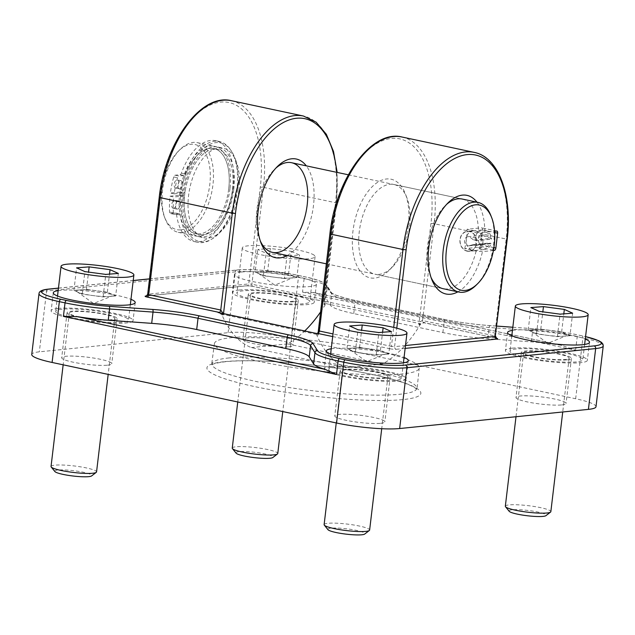<?xml version="1.0" encoding="UTF-8"?>
<svg xmlns="http://www.w3.org/2000/svg" width="635" height="635" viewBox="0 0 635 635"><rect width="100%" height="100%" fill="white"/><g stroke="black" fill="none" stroke-linecap="round" stroke-linejoin="round"><path stroke-width="0.48" stroke-dasharray="3.17 2.38" d="M218.98 312.642L222.004 314.944A128.707 68.62 102 0 0 251.301 347.575L346.115 367.76A128.707 68.62 -78 0 1 316.825 335.137L316.69 333.446M320.58 311.944A128.707 68.62 102 0 0 325.422 304.451L326.065 301.562L424.672 322.556L420.87 323.834L420.243 324.636A128.707 68.62 -78 0 1 382.357 364.085L287.544 343.9A128.707 68.62 102 0 0 304.784 330.906M231.489 337.661A103.132 14.732 -173.2 0 1 347.234 345.218A103.132 14.732 -173.2 0 1 419.235 368.038A103.132 14.732 -173.2 0 1 315.087 370.459A103.132 14.732 -173.2 0 1 214.424 343.614A103.132 14.732 -173.2 0 1 231.489 337.661M595.995 406.733A45.831 6.548 6.8 0 0 575.651 398.748L291.195 338.193A45.831 6.548 6.8 0 0 228.1 332.669L39.338 351.83A45.831 6.548 6.8 0 0 31.75 354.473M380.667 423.307A25.209 3.604 6.8 0 0 384.842 421.854A25.209 3.604 6.8 0 0 360.235 415.29A25.209 3.604 6.8 0 0 334.772 415.885A25.209 3.604 6.8 0 0 352.377 421.465A25.209 3.604 6.8 0 0 380.667 423.307M107.585 365.173A25.209 3.604 6.8 0 0 111.76 363.72A25.209 3.604 6.8 0 0 87.154 357.156A25.209 3.604 6.8 0 0 61.698 357.743A25.209 3.604 6.8 0 0 79.296 363.323A25.209 3.604 6.8 0 0 107.585 365.173M561.88 404.916A25.209 3.604 6.8 0 0 566.055 403.463A25.209 3.604 6.8 0 0 541.449 396.899A25.209 3.604 6.8 0 0 515.993 397.494A25.209 3.604 6.8 0 0 533.591 403.074A25.209 3.604 6.8 0 0 561.88 404.916M288.798 346.781A25.209 3.604 6.8 0 0 292.973 345.321A25.209 3.604 6.8 0 0 268.367 338.765A25.209 3.604 6.8 0 0 242.911 339.352A25.209 3.604 6.8 0 0 260.509 344.932A25.209 3.604 6.8 0 0 288.798 346.781M493.419 250.5L482.473 251.611L476.107 251.063L464.733 248.642L479.163 247.174A2.294 1.222 102 0 0 480.687 244.8L482.465 229.933A2.294 1.222 102 0 0 481.679 227.822A2.294 1.222 102 0 0 481.473 227.806L467.042 229.275L478.417 231.696L484.783 232.243L494.578 231.243M464.733 248.642A45.831 24.44 102 0 0 466.471 238.895A45.831 24.44 102 0 0 467.042 229.275M220.758 313.015L223.377 314.809L223.083 313.515M318.111 332.708L318.198 334.994L317.429 333.367M336.74 172.331A91.67 48.871 -78 0 1 336.137 203.24L335.502 202.708L323.953 299.553L324.723 302.03L324.056 304.594C325.628 303.046 325.922 302.077 324.945 301.681L252.881 286.337A2.294 1.222 -78 0 1 252.674 286.329A2.294 1.222 -78 0 1 251.889 284.21L323.953 299.553A2.294 1.222 102 0 0 324.731 301.665A2.294 1.222 102 0 0 324.739 301.673A2.294 1.222 102 0 0 324.945 301.681L326.065 301.562M331.24 348.782A41.251 5.89 -173.2 0 1 333.192 348.536A41.251 5.89 -173.2 0 1 369.927 350.187A41.251 5.89 -173.2 0 1 404.058 357.465M58.158 290.647A41.251 5.89 -173.2 0 1 60.111 290.401A41.251 5.89 -173.2 0 1 96.845 292.052A41.251 5.89 -173.2 0 1 130.977 299.331M512.453 330.39A41.251 5.89 -173.2 0 1 514.406 330.144A41.251 5.89 -173.2 0 1 551.14 331.795A41.251 5.89 -173.2 0 1 585.272 339.074M241.324 272.01A41.251 5.89 -173.2 0 1 287.623 275.026A41.251 5.89 -173.2 0 1 316.42 284.162A41.251 5.89 -173.2 0 1 274.764 285.131A41.251 5.89 -173.2 0 1 234.498 274.391A41.251 5.89 -173.2 0 1 241.324 272.01M496.403 338.201A4.58 0.651 6.8 0 0 495.617 338.01L423.553 322.675L418.87 324.779C420.076 321.993 421.307 320.58 422.569 320.548A2.294 1.222 102 0 0 423.347 322.659A2.294 1.222 102 0 0 423.354 322.659A2.294 1.222 102 0 0 423.553 322.675L424.672 322.556M237.633 189.389A50.419 26.876 -78 0 1 218.361 234.013A50.419 26.876 -78 0 1 183.563 221.75A50.419 26.876 -78 0 1 197.89 154.464A50.419 26.876 -78 0 1 234.664 157.432A50.419 26.876 -78 0 1 237.633 189.389M603.25 345.916A45.831 6.548 6.8 0 0 582.906 337.939L577.215 336.725A52.713 7.533 6.8 0 0 532.678 330.605L489.228 327.493A53.269 7.612 -173.2 0 1 444.214 321.31L355.084 302.331A53.269 7.612 -173.2 0 1 331.684 293.957L327.295 286.885L325.953 298.14A52.713 7.533 -173.2 0 0 314.254 292.687L302.522 292.108L304.133 278.59A2.294 1.222 102 0 0 303.355 276.479A2.294 1.222 102 0 0 303.149 276.463A50.419 7.199 -173.2 0 1 325.303 284.393L329.684 291.473A55.555 7.938 6.8 0 0 354.1 300.212L443.23 319.183A55.555 7.938 6.8 0 0 490.172 325.636L496.856 326.112M302.522 292.108L575.604 350.242L561.896 345.408A52.713 7.533 -173.2 0 0 531.336 341.868L487.886 338.757A53.269 7.612 6.8 0 1 442.873 332.573L353.743 313.595A53.269 7.612 6.8 0 1 330.343 305.221L325.953 298.14M287.21 255.508A50.419 26.876 102 0 0 313.484 205.534A50.419 26.876 102 0 0 306.3 165.846M260.334 241.022A45.831 24.44 -78 0 1 259.54 239.141A45.831 24.44 -78 0 1 274.36 169.521A45.831 24.44 -78 0 1 275.852 168.132M238.911 190.452A45.831 24.44 102 0 0 236.212 161.401A45.831 24.44 102 0 0 223.282 148.177A45.831 24.44 102 0 0 189.841 187.92A45.831 24.44 102 0 0 204.192 237.831A45.831 24.44 102 0 0 221.393 231.021A45.831 24.44 102 0 0 238.911 190.452M287.544 343.9L251.301 347.575M484.783 232.243A50.419 26.876 102 0 0 476.972 202.184M457.883 291.846A50.419 26.876 102 0 0 482.473 251.611M476.107 251.063A45.831 24.44 -78 0 1 443.143 288.703L374.872 274.169A45.831 24.44 102 0 0 392.065 267.359A45.831 24.44 102 0 0 409.583 226.782A45.831 24.44 102 0 0 406.884 197.739A45.831 24.44 102 0 0 393.954 184.507A45.831 24.44 102 0 0 360.513 224.25A45.831 24.44 102 0 0 374.872 274.169M431.006 277.36A45.831 24.44 -78 0 1 430.212 275.479A45.831 24.44 -78 0 1 445.032 205.859A45.831 24.44 -78 0 1 446.524 204.462M348.321 174.792L462.224 199.041A45.831 24.44 -78 0 1 478.417 231.696M408.305 225.727A50.419 26.876 -78 0 1 389.033 270.351A50.419 26.876 -78 0 1 354.235 258.088A50.419 26.876 -78 0 1 368.562 190.794A50.419 26.876 -78 0 1 405.336 193.77A50.419 26.876 -78 0 1 408.305 225.727M346.115 367.76L382.357 364.085M239.181 290.028A41.251 5.89 6.8 0 0 232.354 292.41A41.251 5.89 6.8 0 0 272.613 303.149A41.251 5.89 6.8 0 0 314.277 302.181A41.251 5.89 6.8 0 0 285.472 293.045A41.251 5.89 6.8 0 0 239.181 290.028M294.172 301.736A25.209 3.604 6.8 0 0 298.347 300.276A25.209 3.604 6.8 0 0 273.741 293.719A25.209 3.604 6.8 0 0 248.277 294.307A25.209 3.604 6.8 0 0 265.882 299.887A25.209 3.604 6.8 0 0 294.172 301.736M512.255 348.163A41.251 5.89 6.8 0 0 505.428 350.544A41.251 5.89 6.8 0 0 545.695 361.283A41.251 5.89 6.8 0 0 587.351 360.315A41.251 5.89 6.8 0 0 558.554 351.187A41.251 5.89 6.8 0 0 512.255 348.163M567.253 359.87A25.209 3.604 6.8 0 0 571.429 358.418A25.209 3.604 6.8 0 0 546.822 351.853A25.209 3.604 6.8 0 0 521.359 352.449A25.209 3.604 6.8 0 0 538.956 358.029A25.209 3.604 6.8 0 0 567.253 359.87M57.96 308.419A41.251 5.89 6.8 0 0 51.133 310.801A41.251 5.89 6.8 0 0 91.4 321.54A41.251 5.89 6.8 0 0 133.056 320.572A41.251 5.89 6.8 0 0 104.259 311.444A41.251 5.89 6.8 0 0 57.96 308.419M112.959 320.127A25.209 3.604 6.8 0 0 117.134 318.675A25.209 3.604 6.8 0 0 92.527 312.11A25.209 3.604 6.8 0 0 67.064 312.698A25.209 3.604 6.8 0 0 84.661 318.278A25.209 3.604 6.8 0 0 112.959 320.127M331.041 366.554A41.251 5.89 6.8 0 0 324.215 368.935A41.251 5.89 6.8 0 0 364.482 379.674A41.251 5.89 6.8 0 0 406.138 378.706A41.251 5.89 6.8 0 0 377.341 369.578A41.251 5.89 6.8 0 0 331.041 366.554M386.04 378.262A25.209 3.604 6.8 0 0 390.207 376.809A25.209 3.604 6.8 0 0 365.601 370.245A25.209 3.604 6.8 0 0 340.146 370.84A25.209 3.604 6.8 0 0 357.743 376.42A25.209 3.604 6.8 0 0 386.04 378.262M487.108 236.172L490.149 238.458L473.789 240.125L476.536 240.705L491.641 239.173L490.926 238.625A7.564 6.31 -95.8 0 0 481.743 232.807A7.564 6.31 -95.8 0 0 480.314 244.856A7.564 6.31 -95.8 0 0 490.395 243.134L486.196 243.888A4.58 3.826 84.2 0 1 485.156 244.173A4.58 3.826 84.2 0 1 480.893 239.998A4.58 3.826 84.2 0 1 484.235 235.053A4.58 3.826 84.2 0 1 487.108 236.172L470.749 237.831L473.789 240.125M490.149 238.458L490.926 238.625M486.196 243.888L469.829 245.547A4.58 3.826 84.2 0 1 468.797 245.832A4.58 3.826 84.2 0 1 464.534 241.657A4.58 3.826 84.2 0 1 467.876 236.712A4.58 3.826 84.2 0 1 470.749 237.831M476.536 240.705A9.858 8.215 -95.8 0 0 467.344 231.465A9.858 8.215 -95.8 0 0 460.161 242.102A9.858 8.215 -95.8 0 0 469.328 251.079A9.858 8.215 -95.8 0 0 475.996 245.213L473.25 244.626L469.829 245.547M473.25 244.626L489.609 242.967M475.996 245.213L491.101 243.681A9.858 8.215 84.2 0 1 484.434 249.547A9.858 8.215 84.2 0 1 475.266 240.57A9.858 8.215 84.2 0 1 482.441 229.933A9.858 8.215 84.2 0 1 491.641 239.173M490.395 243.134L491.101 243.681M180.761 229.862A43.545 23.217 102 0 0 210.288 173.887A43.545 23.217 102 0 0 178.594 150.955A43.545 23.217 102 0 0 164.513 217.091A43.545 23.217 102 0 0 180.761 229.862M182.388 232.521A45.831 24.44 -78 0 1 178.213 232.307A45.831 24.44 -78 0 1 165.283 219.075A45.831 24.44 -78 0 1 180.11 149.455A45.831 24.44 -78 0 1 197.302 142.645A45.831 24.44 -78 0 1 212.384 188.746A45.831 24.44 -78 0 1 182.388 232.521M229.997 188.555A45.831 24.44 -78 0 1 199.453 236.156A45.831 24.44 -78 0 1 195.278 235.934A45.831 24.44 -78 0 1 180.927 186.015A45.831 24.44 -78 0 1 214.368 146.28A45.831 24.44 -78 0 1 229.997 188.555M476.075 285.242A45.831 24.44 102 0 0 490.895 215.622M233.783 189.357A45.831 24.44 102 0 0 218.162 147.082A45.831 24.44 102 0 0 184.721 186.825A45.831 24.44 102 0 0 199.072 236.744A45.831 24.44 102 0 0 203.248 236.958A45.831 24.44 102 0 0 233.783 189.357M482.973 242.411C482.632 234.998 479.314 231.084 473.035 230.664C469.241 231.354 466.987 234.085 466.288 238.855C465.86 244.999 468.043 248.92 472.829 250.603L475.075 250.722C479.409 249.976 482.044 247.205 482.973 242.411M467.154 251.182A10.081 8.406 84.2 0 1 459.907 240.808A10.081 8.406 84.2 0 1 467.32 231.243A10.081 8.406 84.2 0 1 476.702 240.427A10.081 8.406 84.2 0 1 469.352 251.301A10.081 8.406 84.2 0 1 467.154 251.182M232.529 189.492A43.545 23.217 102 0 0 217.686 149.328A43.545 23.217 102 0 0 185.912 187.079A43.545 23.217 102 0 0 199.549 234.505A43.545 23.217 102 0 0 232.529 189.492M228.735 188.682A43.545 23.217 102 0 0 213.892 148.519A43.545 23.217 102 0 0 182.118 186.277A43.545 23.217 102 0 0 195.763 233.696A43.545 23.217 102 0 0 228.735 188.682M180.57 197.16A43.545 23.217 102 0 0 195.763 233.696A43.545 23.217 102 0 0 227.528 195.937A43.545 23.217 102 0 0 213.892 148.519A43.545 23.217 102 0 0 181.435 189.889L185.23 190.698A43.545 23.217 -78 0 1 217.686 149.328A43.545 23.217 -78 0 1 231.323 196.747A43.545 23.217 -78 0 1 199.549 234.505A43.545 23.217 -78 0 1 184.364 197.969L180.57 197.16A2.294 1.222 102 0 0 179.768 195.239A2.294 1.222 102 0 0 179.562 195.231L183.356 196.04L173.831 197.001L170.045 196.191A63.024 33.599 102 0 0 169.545 212.003A2.294 1.222 102 0 0 170.347 213.487A2.294 1.222 102 0 0 170.561 213.495L175.49 212.995A2.294 1.222 -78 0 1 175.704 213.011A2.294 1.222 -78 0 1 176.482 214.225A51.562 27.488 102 0 0 194.088 241.538A51.562 27.488 102 0 0 231.712 196.834A51.562 27.488 102 0 0 215.559 140.676A51.562 27.488 102 0 0 181.372 173.252A2.294 1.222 -78 0 1 180.062 174.704L175.125 175.212A2.294 1.222 102 0 0 173.72 176.943A63.024 33.599 102 0 0 170.418 193.04L174.212 193.85A63.024 33.599 -78 0 1 177.514 177.752A2.294 1.222 -78 0 1 178.919 176.014L175.125 175.212M170.561 213.495L174.347 214.305A2.294 1.222 -78 0 1 174.141 214.297A2.294 1.222 -78 0 1 173.339 212.812A63.024 33.599 -78 0 1 173.831 197.001M174.347 214.305L179.284 213.804L175.49 212.995M180.062 174.704L183.848 175.514A2.294 1.222 102 0 0 185.166 174.053A51.562 27.488 -78 0 1 219.353 141.478A51.562 27.488 -78 0 1 235.506 197.636A51.562 27.488 -78 0 1 197.882 242.348A51.562 27.488 -78 0 1 180.276 215.027A2.294 1.222 102 0 0 179.499 213.812A2.294 1.222 102 0 0 179.284 213.804M183.848 175.514L178.919 176.014M174.212 193.85L183.729 192.881L179.935 192.08A2.294 1.222 102 0 0 181.435 189.889M185.23 190.698A2.294 1.222 -78 0 1 183.729 192.881M183.356 196.04A2.294 1.222 -78 0 1 183.563 196.048A2.294 1.222 -78 0 1 184.364 197.969M179.768 188.833A4.127 2.199 -78 0 1 179.395 188.817A4.127 2.199 -78 0 1 178.102 184.325A4.127 2.199 -78 0 1 181.11 180.745A4.127 2.199 -78 0 1 182.467 184.896A4.127 2.199 -78 0 1 179.768 188.833M177.355 209.105A4.127 2.199 -78 0 1 176.975 209.09A4.127 2.199 -78 0 1 175.689 204.597A4.127 2.199 -78 0 1 178.697 201.017A4.127 2.199 -78 0 1 180.054 205.168A4.127 2.199 -78 0 1 177.355 209.105M170.045 196.191L179.562 195.231M179.935 192.08L170.418 193.04M173.561 208.296A4.127 2.199 -78 0 1 173.188 208.28A4.127 2.199 -78 0 1 171.894 203.787A4.127 2.199 -78 0 1 174.903 200.208A4.127 2.199 -78 0 1 176.26 204.359A4.127 2.199 -78 0 1 173.561 208.296M175.974 188.031A4.127 2.199 -78 0 1 175.601 188.008A4.127 2.199 -78 0 1 174.307 183.515A4.127 2.199 -78 0 1 177.324 179.935A4.127 2.199 -78 0 1 178.673 184.086A4.127 2.199 -78 0 1 175.974 188.031M268.819 271.518A18.288 2.611 -173.2 0 1 287.933 274.185A18.288 2.611 -173.2 0 1 293.505 277.519A18.288 2.611 -173.2 0 1 283.178 278.027A18.288 2.611 -173.2 0 1 258.342 273.32A18.288 2.611 -173.2 0 1 268.819 271.518M232.251 448.096A22.916 3.27 -173.2 0 1 250.603 447.064A22.916 3.27 -173.2 0 1 275.915 451.945A22.916 3.27 -173.2 0 1 277.765 453.525M294.219 298.434A22.916 3.27 -173.2 0 1 296.069 300.006A22.916 3.27 -173.2 0 1 277.717 301.046A22.916 3.27 -173.2 0 1 252.405 296.156A22.916 3.27 -173.2 0 1 250.555 294.584A22.916 3.27 -173.2 0 1 268.915 293.545A22.916 3.27 -173.2 0 1 294.219 298.434M236.093 453.144A18.701 2.675 -173.2 0 1 249.611 451.787A18.701 2.675 -173.2 0 1 271.574 455.882A18.701 2.675 -173.2 0 1 272.844 457.525M306.761 299.117A36.671 5.239 -173.2 0 1 309.721 301.633A36.671 5.239 -173.2 0 1 280.352 303.292A36.671 5.239 -173.2 0 1 239.863 295.473A36.671 5.239 -173.2 0 1 236.903 292.949A36.671 5.239 -173.2 0 1 266.271 291.298A36.671 5.239 -173.2 0 1 306.761 299.117M312.134 254.071A36.671 5.239 -173.2 0 1 315.095 256.588A36.671 5.239 -173.2 0 1 285.726 258.247A36.671 5.239 -173.2 0 1 245.229 250.428A36.671 5.239 -173.2 0 1 242.276 247.904A36.671 5.239 -173.2 0 1 271.645 246.253A36.671 5.239 -173.2 0 1 312.134 254.071M291.259 251.277L299.561 255.04L286.988 256.016L266.113 253.222L257.802 249.452L270.375 248.483L291.259 251.277L288.568 273.796L296.878 277.566L299.561 255.04M296.878 277.566L284.305 278.535L286.988 256.016M284.305 278.535L263.43 275.741L266.113 253.222M263.43 275.741L255.119 271.978L257.802 249.452M255.119 271.978L267.692 271.002L270.375 248.483M267.692 271.002L288.568 273.796M541.901 329.652A18.288 2.611 -173.2 0 1 561.015 332.319A18.288 2.611 -173.2 0 1 566.587 335.653A18.288 2.611 -173.2 0 1 556.252 336.161A18.288 2.611 -173.2 0 1 531.416 331.462A18.288 2.611 -173.2 0 1 541.901 329.652M505.333 506.23A22.916 3.27 -173.2 0 1 523.684 505.198A22.916 3.27 -173.2 0 1 548.997 510.088A22.916 3.27 -173.2 0 1 550.847 511.659M567.301 356.568A22.916 3.27 -173.2 0 1 569.15 358.148A22.916 3.27 -173.2 0 1 550.791 359.18A22.916 3.27 -173.2 0 1 525.486 354.29A22.916 3.27 -173.2 0 1 523.637 352.719A22.916 3.27 -173.2 0 1 541.988 351.679A22.916 3.27 -173.2 0 1 567.301 356.568M509.175 511.278A18.701 2.675 -173.2 0 1 522.692 509.921A18.701 2.675 -173.2 0 1 544.655 514.017A18.701 2.675 -173.2 0 1 545.925 515.668M579.842 357.251A36.671 5.239 -173.2 0 1 582.803 359.775A36.671 5.239 -173.2 0 1 553.434 361.426A36.671 5.239 -173.2 0 1 512.945 353.608A36.671 5.239 -173.2 0 1 509.984 351.091A36.671 5.239 -173.2 0 1 539.353 349.433A36.671 5.239 -173.2 0 1 579.842 357.251M569.96 335.701L557.387 336.677L536.504 333.883L528.201 330.113L540.774 329.136L561.65 331.938L569.96 335.701L572.643 313.182M557.387 336.677L560.07 314.15M536.504 333.883L539.194 311.356M561.65 331.938L563.809 313.865M528.201 330.113L530.884 307.586M540.774 329.136L542.83 311.849M87.606 289.909A18.288 2.611 -173.2 0 1 106.72 292.576A18.288 2.611 -173.2 0 1 112.292 295.91A18.288 2.611 -173.2 0 1 101.957 296.418A18.288 2.611 -173.2 0 1 77.121 291.711A18.288 2.611 -173.2 0 1 87.606 289.909M51.038 466.487A22.916 3.27 -173.2 0 1 69.39 465.455A22.916 3.27 -173.2 0 1 94.702 470.337A22.916 3.27 -173.2 0 1 96.552 471.916M113.006 316.825A22.916 3.27 -173.2 0 1 114.856 318.397A22.916 3.27 -173.2 0 1 96.496 319.437A22.916 3.27 -173.2 0 1 71.191 314.547A22.916 3.27 -173.2 0 1 69.342 312.976A22.916 3.27 -173.2 0 1 87.694 311.936A22.916 3.27 -173.2 0 1 113.006 316.825M54.88 471.535A18.701 2.675 -173.2 0 1 68.397 470.178A18.701 2.675 -173.2 0 1 90.361 474.274A18.701 2.675 -173.2 0 1 91.63 475.917M125.547 317.508A36.671 5.239 -173.2 0 1 128.508 320.024A36.671 5.239 -173.2 0 1 99.139 321.683A36.671 5.239 -173.2 0 1 58.65 313.865A36.671 5.239 -173.2 0 1 55.689 311.34A36.671 5.239 -173.2 0 1 85.058 309.69A36.671 5.239 -173.2 0 1 125.547 317.508M115.665 295.958L103.092 296.934L82.209 294.132L73.906 290.37L86.479 289.393L107.355 292.187L115.665 295.958L118.348 273.439M103.092 296.934L105.775 274.407M82.209 294.132L84.899 271.613M107.355 292.187L109.514 274.122M73.906 290.37L76.589 267.843M86.479 289.393L88.543 272.097M360.688 348.043A18.288 2.611 -173.2 0 1 379.801 350.71A18.288 2.611 -173.2 0 1 385.374 354.044A18.288 2.611 -173.2 0 1 375.039 354.552A18.288 2.611 -173.2 0 1 350.202 349.853A18.288 2.611 -173.2 0 1 360.688 348.043M324.12 524.621A22.916 3.27 -173.2 0 1 342.471 523.589A22.916 3.27 -173.2 0 1 367.784 528.479A22.916 3.27 -173.2 0 1 369.626 530.05M386.088 374.96A22.916 3.27 -173.2 0 1 387.937 376.539A22.916 3.27 -173.2 0 1 369.578 377.571A22.916 3.27 -173.2 0 1 344.273 372.681A22.916 3.27 -173.2 0 1 342.424 371.11A22.916 3.27 -173.2 0 1 360.775 370.078A22.916 3.27 -173.2 0 1 386.088 374.96M327.962 529.677A18.701 2.675 -173.2 0 1 341.479 528.312A18.701 2.675 -173.2 0 1 363.442 532.408A18.701 2.675 -173.2 0 1 364.704 534.059M398.629 375.642A36.671 5.239 -173.2 0 1 401.59 378.166A36.671 5.239 -173.2 0 1 372.221 379.817A36.671 5.239 -173.2 0 1 331.724 371.999A36.671 5.239 -173.2 0 1 328.771 369.483A36.671 5.239 -173.2 0 1 358.14 367.824A36.671 5.239 -173.2 0 1 398.629 375.642M388.747 354.092L376.174 355.068L355.29 352.274L346.988 348.504L359.561 347.535L380.436 350.329L388.747 354.092L391.43 331.573M376.174 355.068L378.857 332.542M355.29 352.274L357.981 329.748M380.436 350.329L382.595 332.256M346.988 348.504L349.671 325.985M359.561 347.535L361.617 330.24M316.635 334.407L221.575 314.174M325.811 303.594L420.87 323.834M229.076 357.934A103.132 14.732 6.8 0 0 212.011 363.887A103.132 14.732 6.8 0 0 312.666 390.731A103.132 14.732 6.8 0 0 416.814 388.31A103.132 14.732 6.8 0 0 344.821 365.482A103.132 14.732 6.8 0 0 229.076 357.934M224.742 361.632A107.712 15.383 -173.2 0 1 409.662 384.889A107.712 15.383 -173.2 0 1 307.221 395.287A107.712 15.383 -173.2 0 1 224.742 361.632M493.903 247.61L480.687 244.8M479.163 247.174L493.466 250.222M496.641 231.037L481.473 227.806M482.465 229.933L494.665 232.529M147.677 294.283L148.058 294.156A2.294 1.913 84.2 0 1 146.304 296.037M332.692 336.566L389.906 348.742A2.294 1.222 102 0 0 391.438 346.361L333.01 333.923M389.906 348.742A4.58 0.651 6.8 0 0 396.216 349.298A2.294 1.913 84.2 0 1 394.589 346.639L391.438 346.361L393.7 327.406M329.906 233.775L318.198 334.994L316.825 335.137M252.881 286.337A4.58 0.651 6.8 0 0 246.57 285.782A2.294 1.913 -95.8 0 0 248.737 283.94L251.889 284.21L263.438 187.365L260.286 187.087A91.67 48.871 102 0 0 220.686 102.108A91.67 48.871 102 0 0 159.607 197.302L148.058 294.156L248.737 283.94L260.286 187.087M246.57 285.782L146.558 295.934M396.216 349.298L405.138 348.393M512.826 327.255L533.622 328.747A50.419 7.199 -173.2 0 1 576.231 334.605L581.914 335.812A43.545 6.223 -173.2 0 1 585.565 336.629M149.511 278.94L237.514 270.01A43.545 6.223 -173.2 0 1 297.458 275.257L303.149 276.463M58.452 288.187L133.207 280.599M495.641 336.288L494.625 335.891L506.174 239.038L434.11 223.703L422.569 320.548L494.625 335.891A2.294 1.222 102 0 0 495.411 338.003A2.294 1.222 102 0 0 495.617 338.01M420.243 324.636L418.87 324.779L430.959 223.425A91.67 48.871 102 0 0 391.366 138.438A91.67 48.871 102 0 0 330.287 233.64M402.082 137.033A93.964 50.094 -78 0 1 434.11 223.703L430.959 223.425M231.41 100.703A93.964 50.094 -78 0 1 263.438 187.365L335.502 202.708A93.964 50.094 102 0 0 303.466 116.038M222.004 314.944L223.377 314.809L223.52 313.603M336.137 203.24L324.056 304.594L325.422 304.451M474.147 152.376A93.964 50.094 102 0 1 506.174 239.038L507.19 239.443M405.479 345.535L394.589 346.639L396.788 328.184M314.254 292.687L561.896 345.408M575.651 398.748L582.906 337.939A2.294 1.222 102 0 0 582.128 335.828A2.294 1.222 102 0 0 581.914 335.812M575.604 350.242L577.215 336.725A2.294 1.222 102 0 0 576.437 334.613A2.294 1.222 102 0 0 576.231 334.605M531.336 341.868L532.678 330.605A2.294 0.714 94.1 0 1 533.519 328.716A2.294 0.714 94.1 0 1 533.622 328.747M487.886 338.757L489.228 327.493A2.294 0.714 94.1 0 1 490.069 325.604A2.294 0.714 94.1 0 1 490.172 325.636M442.873 332.573L444.214 321.31A2.294 1.222 102 0 0 443.436 319.199A2.294 1.222 102 0 0 443.23 319.183M353.743 313.595L355.084 302.331A2.294 1.222 102 0 0 354.306 300.22A2.294 1.222 102 0 0 354.1 300.212M330.343 305.221L331.684 293.957A2.294 2.254 148.2 0 0 329.684 291.473M291.195 338.193L298.45 277.376L304.133 278.59A52.713 7.533 6.8 0 1 327.295 286.885A2.294 2.254 148.2 0 0 325.303 284.393M48.252 289.139A2.294 1.913 -95.8 0 0 46.585 291.02A45.831 6.548 6.8 0 0 39.005 293.664M237.514 270.01A2.294 1.913 -95.8 0 0 235.355 271.859A45.831 6.548 6.8 0 1 298.45 277.376A2.294 1.222 102 0 0 297.664 275.265A2.294 1.222 102 0 0 297.458 275.257M228.1 332.669L235.355 271.859L46.585 291.02L39.338 351.83M173.339 212.812L169.545 212.003M176.482 214.225L180.276 215.027M185.166 174.053L181.372 173.252M173.72 176.943L177.514 177.752M214.424 343.614L211.574 364.958C211.344 365.466 210.423 363.593 225.742 361.688C235.141 360.743 247.38 360.537 262.453 361.077C290.441 362.196 319.469 365.244 349.536 370.213C369.753 373.642 386.231 377.333 398.986 381.286C406.321 383.603 411.536 385.715 414.615 387.604L416.989 389.453L419.235 368.038M496.848 231.045L481.679 227.822M146.391 296.029L247.071 285.813L252.674 286.329L324.707 301.601L324.723 302.038L336.518 203.105L337.185 172.426M495.578 338.042L423.712 322.58M313.365 292.465L563.205 345.654M512.826 327.231L533.519 328.716C548.735 329.851 563.039 331.819 576.437 334.613L585.565 336.59M496.864 326.088L490.069 325.604C473.512 324.366 457.97 322.231 443.436 319.199L354.306 300.22C340.511 297.053 332.859 294.481 331.367 292.513L326.977 285.44C324.231 282.059 316.357 279.067 303.355 276.479L297.664 275.265C278.487 271.089 249.682 268.549 237.014 269.986L149.519 278.86M58.46 288.107L133.223 280.519M259.54 239.141L261.08 243.11M274.36 169.521L277.384 166.529M218.162 147.082L223.282 148.177M199.072 236.744L204.192 237.831M236.212 161.401L234.664 157.432M221.393 231.021L218.361 234.013M430.212 275.479L431.76 279.448M445.032 205.859L448.064 202.867M462.224 199.041L393.954 184.507M406.884 197.739L405.336 193.77M392.065 267.359L389.033 270.351M234.498 274.391L232.354 292.41M316.42 284.162L314.277 302.181M248.277 294.307L242.911 339.352M298.347 300.276L292.973 345.321M507.579 332.526L505.428 350.544M589.502 342.297L587.351 360.315M521.359 352.449L515.993 397.494M571.429 358.418L566.055 403.463M53.284 292.783L51.133 310.801M135.207 302.554L133.056 320.572M67.064 312.698L61.698 357.743M117.134 318.675L111.76 363.72M326.366 350.917L324.215 368.935M408.289 360.688L406.138 378.706M340.146 370.84L334.772 415.885M390.207 376.809L384.842 421.854M469.328 251.079L484.434 249.547M467.344 231.465L482.441 229.933M164.513 217.091L165.283 219.075M178.594 150.955L180.11 149.455M178.213 232.307L195.278 235.934M197.302 142.645L214.368 146.28M326.319 263.835L443.143 288.703M468.797 245.832L485.156 244.173M467.876 236.712L484.235 235.053M473.035 230.656L467.32 231.243M475.075 250.722L469.352 251.301M195.763 233.696L199.549 234.505L195.763 233.696M213.892 148.519L217.686 149.328L213.892 148.519M174.141 214.297L170.347 213.487M179.499 213.812L175.704 213.011M219.353 141.478L215.559 140.676M197.882 242.348L194.088 241.538M179.768 195.239L183.563 196.048M181.11 180.745L177.324 179.935M179.395 188.817L175.601 188.008M178.697 201.017L174.903 200.208M176.975 209.09L173.188 208.28M258.342 273.32L274.764 285.147L293.505 277.519M296.069 300.006L282.765 411.567M315.095 256.588L309.721 301.633M242.276 247.904L236.903 292.949M250.555 294.584L237.752 401.979M531.416 331.462L547.838 343.281L566.587 335.653M569.15 358.148L562.729 411.988M584.629 344.432L582.803 359.775M511.81 335.748L509.984 351.091M523.637 352.719L516.001 416.727M77.121 291.711L93.543 303.538L112.292 295.91M114.856 318.397L108.18 374.396M130.334 304.689L128.508 320.024M57.515 296.005L55.689 311.34M69.342 312.976L63.159 364.815M350.202 349.853L366.625 361.68L385.374 354.044M387.937 376.539L381.714 428.72M403.416 362.823L401.59 378.166M330.597 354.139L328.771 369.483M342.424 371.11L336.24 422.95"/><path stroke-width="0.95" d="M218.115 312.523L316.73 333.518L220.758 313.015M304.784 330.906A128.707 68.62 102 0 0 320.58 311.944M48.752 289.171A2.294 1.913 -95.8 0 0 48.252 289.139C42.164 289.766 39.076 291.274 39.005 293.664L31.75 354.473A45.831 6.548 6.8 0 0 52.094 362.458L336.55 423.013A45.831 6.548 6.8 0 0 399.645 428.538L588.415 409.377A45.831 6.548 6.8 0 0 595.995 406.733L603.25 345.916A45.831 6.548 6.8 0 1 595.662 348.567A2.294 1.913 -95.8 0 0 594.035 345.908L405.273 365.069A43.545 6.223 -173.2 0 1 345.329 359.823L339.646 358.616A50.419 7.199 -173.2 0 1 317.492 350.687L313.103 343.606A55.555 7.938 6.8 0 0 288.695 334.867L199.565 315.897A55.555 7.938 6.8 0 0 152.614 309.443L109.164 306.332A50.419 7.199 -173.2 0 1 66.564 300.474L60.873 299.268A43.545 6.223 -173.2 0 1 48.752 289.171L58.452 288.187M493.466 250.222L494.332 250.404A2.294 1.222 102 0 0 495.864 248.031L493.903 247.61M494.332 250.404L493.419 250.5M494.665 232.529L497.634 233.164A2.294 1.222 102 0 0 496.848 231.045A2.294 1.222 102 0 0 496.641 231.037L494.578 231.243M223.083 313.515L220.758 310.031L148.701 294.688A2.294 1.222 -78 0 1 147.169 297.069L219.234 312.404A2.294 1.222 102 0 0 220.758 310.031L232.307 213.177L159.226 197.437L147.677 294.283L148.701 294.688L160.25 197.834A93.964 50.094 -78 0 1 231.41 100.703C200.858 92.781 164.909 142.843 159.226 197.437M333.01 333.923L319.373 331.018L317.429 333.367L332.692 336.566M404.058 357.465A41.251 5.89 -173.2 0 1 408.289 360.688A41.251 5.89 -173.2 0 1 366.633 361.656A41.251 5.89 -173.2 0 1 326.366 350.917A41.251 5.89 -173.2 0 1 331.24 348.782M130.977 299.331A41.251 5.89 -173.2 0 1 135.207 302.554A41.251 5.89 -173.2 0 1 93.551 303.522A41.251 5.89 -173.2 0 1 53.284 292.783A41.251 5.89 -173.2 0 1 58.158 290.647M585.272 339.074A41.251 5.89 -173.2 0 1 589.502 342.297A41.251 5.89 -173.2 0 1 547.846 343.265A41.251 5.89 -173.2 0 1 507.579 332.526A41.251 5.89 -173.2 0 1 512.453 330.39M317.492 350.687A2.294 2.254 148.2 0 0 314.952 352.703L313.611 363.966A52.713 7.533 -173.2 0 0 325.31 369.419L336.502 374.507L338.114 360.998L343.805 362.204A45.831 6.548 6.8 0 0 406.9 367.728A2.294 1.913 -95.8 0 0 405.273 365.069M336.502 374.507L63.421 316.373L77.668 316.698A52.713 7.533 -173.2 0 0 108.228 320.238L151.686 323.35A53.269 7.612 6.8 0 1 196.691 329.533L285.821 348.512A53.269 7.612 6.8 0 1 309.229 356.886L313.611 363.966M306.3 165.846A50.419 26.876 102 0 0 277.384 166.529A50.419 26.876 102 0 0 261.08 243.11A50.419 26.876 102 0 0 287.21 255.508M275.852 168.132A45.831 24.44 -78 0 1 291.552 162.711A45.831 24.44 -78 0 1 307.181 204.986A45.831 24.44 -78 0 1 272.463 252.373A45.831 24.44 -78 0 1 260.334 241.022M476.972 202.184A50.419 26.876 102 0 0 448.064 202.867A50.419 26.876 102 0 0 431.76 279.448A50.419 26.876 102 0 0 457.883 291.846M491.665 217.607A43.545 23.217 -78 0 1 477.591 283.742A43.545 23.217 -78 0 1 465.217 290.425A43.545 23.217 -78 0 1 450.652 232.164A43.545 23.217 -78 0 1 491.665 217.607L490.895 215.622A45.831 24.44 102 0 0 477.964 202.398A45.831 24.44 102 0 0 444.524 242.133A45.831 24.44 102 0 0 458.883 292.052L443.143 288.703A45.831 24.44 -78 0 1 431.006 277.36M446.524 204.462A45.831 24.44 -78 0 1 462.224 199.041L477.964 202.398M497.634 233.164L495.864 248.031M458.883 292.052A45.831 24.44 102 0 0 463.05 292.275A45.831 24.44 102 0 0 476.075 285.242L477.591 283.742M282.765 411.567L277.765 453.525A22.916 3.27 -173.2 0 1 277.471 453.961A22.916 3.27 -173.2 0 1 257.778 454.406A22.916 3.27 -173.2 0 1 234.101 449.667A22.916 3.27 -173.2 0 1 232.434 448.596A22.916 3.27 -173.2 0 1 232.251 448.096L237.752 401.979M277.471 453.961L272.844 457.525A18.701 2.675 -173.2 0 1 256.778 457.891A18.701 2.675 -173.2 0 1 237.45 454.025A18.701 2.675 -173.2 0 1 236.093 453.144L232.434 448.596M562.729 411.988L550.847 511.659A22.916 3.27 -173.2 0 1 550.553 512.104A22.916 3.27 -173.2 0 1 530.86 512.54A22.916 3.27 -173.2 0 1 507.182 507.809A22.916 3.27 -173.2 0 1 505.516 506.73A22.916 3.27 -173.2 0 1 505.333 506.23L516.001 416.727M550.553 512.104L545.925 515.668A18.701 2.675 -173.2 0 1 529.86 516.025A18.701 2.675 -173.2 0 1 510.532 512.159A18.701 2.675 -173.2 0 1 509.175 511.278L505.516 506.73M585.216 312.206A36.671 5.239 -173.2 0 1 588.177 314.73A36.671 5.239 -173.2 0 1 558.808 316.381A36.671 5.239 -173.2 0 1 518.311 308.562A36.671 5.239 -173.2 0 1 515.358 306.046A36.671 5.239 -173.2 0 1 544.727 304.387A36.671 5.239 -173.2 0 1 585.216 312.206M564.34 309.412L572.643 313.182L560.07 314.15L539.194 311.356L530.884 307.586L543.457 306.618L564.34 309.412L563.809 313.865M542.83 311.849L543.457 306.618M108.18 374.396L96.552 471.916A22.916 3.27 -173.2 0 1 96.258 472.353A22.916 3.27 -173.2 0 1 76.565 472.797A22.916 3.27 -173.2 0 1 52.888 468.066A22.916 3.27 -173.2 0 1 51.221 466.987A22.916 3.27 -173.2 0 1 51.038 466.487L63.159 364.815M96.258 472.353L91.63 475.917A18.701 2.675 -173.2 0 1 75.565 476.282A18.701 2.675 -173.2 0 1 56.237 472.416A18.701 2.675 -173.2 0 1 54.88 471.535L51.221 466.987M130.921 272.463A36.671 5.239 -173.2 0 1 133.882 274.979A36.671 5.239 -173.2 0 1 104.513 276.638A36.671 5.239 -173.2 0 1 64.016 268.819A36.671 5.239 -173.2 0 1 61.063 266.295A36.671 5.239 -173.2 0 1 90.432 264.644A36.671 5.239 -173.2 0 1 130.921 272.463M110.045 269.669L118.348 273.439L105.775 274.407L84.899 271.613L76.589 267.843L89.162 266.875L110.045 269.669L109.514 274.122M88.543 272.097L89.162 266.875M381.714 428.72L369.626 530.05A22.916 3.27 -173.2 0 1 369.332 530.495A22.916 3.27 -173.2 0 1 349.647 530.931A22.916 3.27 -173.2 0 1 325.969 526.201A22.916 3.27 -173.2 0 1 324.302 525.121A22.916 3.27 -173.2 0 1 324.12 524.621L336.24 422.95M369.332 530.495L364.704 534.059A18.701 2.675 -173.2 0 1 348.639 534.416A18.701 2.675 -173.2 0 1 329.319 530.55A18.701 2.675 -173.2 0 1 327.962 529.677L324.302 525.121M404.003 330.597A36.671 5.239 -173.2 0 1 406.964 333.121A36.671 5.239 -173.2 0 1 377.595 334.772A36.671 5.239 -173.2 0 1 337.098 326.954A36.671 5.239 -173.2 0 1 334.137 324.437A36.671 5.239 -173.2 0 1 363.506 322.778A36.671 5.239 -173.2 0 1 404.003 330.597M383.119 327.803L391.43 331.573L378.857 332.542L357.981 329.748L349.671 325.985L362.244 325.009L383.119 327.803L382.595 332.256M361.617 330.24L362.244 325.009M146.304 296.037A2.294 1.913 84.2 0 1 145.891 296.005A4.58 0.651 6.8 0 0 147.169 297.069M393.7 327.406L402.987 249.515L406.138 249.793A91.67 48.871 -78 0 1 467.217 154.591A91.67 48.871 -78 0 1 506.817 239.57L507.19 239.443C512.762 196.017 498.808 157.012 474.147 152.376A93.964 50.094 102 0 0 402.987 249.515L330.922 234.172L319.373 331.018A2.294 1.222 -78 0 1 317.849 333.399L316.73 333.518M474.147 152.376L402.082 137.033A93.964 50.094 -78 0 0 330.922 234.172L329.906 233.775L318.111 332.7M146.558 295.934L145.891 296.005M405.138 348.393L496.895 339.074A4.58 0.651 6.8 0 0 496.403 338.201M585.565 336.629A43.545 6.223 -173.2 0 1 594.035 345.908M496.856 326.112L512.826 327.255M133.207 280.599L149.511 278.94M507.19 239.443L495.268 336.423A2.294 1.913 -95.8 0 0 496.895 339.074M325.31 369.419L77.668 316.698M337.185 172.426L333.502 151.455L326.374 134.326L316.166 122.198L303.466 116.038A93.964 50.094 102 0 0 232.307 213.177L235.466 213.455A91.67 48.871 -78 0 1 287.512 120.563A91.67 48.871 -78 0 1 336.74 172.331M223.52 313.603L235.466 213.455M506.817 239.57L495.268 336.423L405.479 345.535M396.788 328.184L406.138 249.793M345.329 359.823A2.294 1.222 102 0 0 343.805 362.204L336.55 423.013M399.645 428.538L406.9 367.728L595.662 348.567L588.415 409.377M339.646 358.616A2.294 1.222 102 0 0 338.114 360.998A52.713 7.533 6.8 0 1 314.952 352.703L310.571 345.63L309.229 356.886M313.103 343.606A2.294 2.254 148.2 0 0 310.571 345.63A53.269 7.612 -173.2 0 0 287.163 337.248L285.821 348.512M288.695 334.867A2.294 1.222 102 0 0 287.163 337.248L198.033 318.278L196.691 329.533M199.565 315.897A2.294 1.222 102 0 0 198.033 318.278A53.269 7.612 -173.2 0 0 153.027 312.087L151.686 323.35M152.614 309.443A2.294 0.714 94.1 0 1 153.027 312.087L109.577 308.975L108.228 320.238M109.164 306.332A2.294 0.714 94.1 0 1 109.577 308.975A52.713 7.533 6.8 0 1 65.032 302.855A2.294 1.222 102 0 1 66.564 300.474M60.873 299.268A2.294 1.222 102 0 0 59.349 301.649L65.032 302.855L63.421 316.373M39.005 293.664A45.831 6.548 6.8 0 0 59.349 301.649L52.094 362.458M146.391 296.029L147.677 294.283M317.429 333.367L316.69 333.438M495.641 336.288L496.61 338.336L495.411 338.003M303.466 116.038L231.41 100.703M329.906 233.775C335.582 179.173 371.531 129.119 402.082 137.033M585.565 336.59L598.726 340.717L601.408 342.297L602.94 344.106L603.25 345.916M512.826 327.231L496.864 326.088M48.252 289.139L58.46 288.107M133.223 280.519L149.519 278.86M272.463 252.373L326.319 263.835M291.552 162.711L348.321 174.792M588.177 314.73L584.629 344.432M515.358 306.046L511.81 335.748M133.882 274.979L130.334 304.689M61.063 266.295L57.515 296.005M406.964 333.121L403.416 362.823M334.137 324.437L330.597 354.139"/></g></svg>
